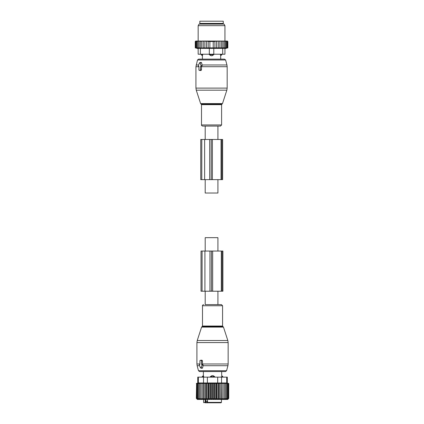 <?xml version="1.0" encoding="UTF-8"?>
<svg xmlns="http://www.w3.org/2000/svg" width="424" height="424" viewBox="0 0 424 424"><rect width="100%" height="100%" fill="white"/><g stroke="black" fill="none" stroke-linecap="round" stroke-linejoin="round"><path stroke-width="0.64" d="M217.915 139.475L217.915 126.082L205.195 126.082L205.195 139.475M205.195 179.643L205.195 193.031L217.915 193.031L217.915 179.643M205.195 291.219L205.195 304.612L221.439 304.612L217.915 304.612L217.915 291.219M217.915 251.05L217.915 237.663L205.195 237.663L205.195 251.05M200.971 367.762L202.062 365.085A0.445 0.318 -90 0 0 201.792 364.417L201.485 364.417L201.485 360.845A0.445 0.318 -90 0 0 201.172 360.4L200.223 360.4A0.445 0.318 -90 0 0 199.911 360.845L199.911 364.417L199.603 364.417A0.445 0.318 -90 0 0 199.333 365.085L200.425 367.762A0.445 0.318 -90 0 0 200.971 367.762L202.566 367.937L203.186 365.207L202.465 364.211L202.46 360.845L201.972 360.199L200.875 360.236M202.2 377.137L202.2 376.692L203.382 375.574L203.382 371.556L199.561 371.556L225.504 371.556L221.683 371.556L221.667 375.653A1.786 1.283 -90 0 1 222.362 376.692L222.865 376.692L221.683 375.574M200.642 367.979L202.047 368.334L202.566 367.937M201.485 364.417L202.465 364.211M222.362 377.137L222.362 376.692L221.407 376.692L221.407 377.137M203.658 377.137L203.398 375.653A1.786 1.283 90 0 0 202.704 376.692L203.658 376.692L203.398 375.653M214.767 376.692L213.097 375.653A1.786 1.24 90 0 1 213.77 376.692L214.767 376.692L214.767 377.137M210.299 377.137L210.299 376.692L211.968 375.653L213.097 375.653M205.746 399.45L205.746 402.355L206.022 402.355L206.022 401.125L207.516 401.125M205.38 402.8L207.108 402.8L205.227 402.8L205.147 399.45M210.744 402.8L214.321 402.8M217.284 402.8L219.902 402.8M206.022 402.355L206.939 402.8M209.954 402.8L207.108 402.8L207.108 401.125M215.111 402.8L215.493 402.8M208.428 402.8L221.01 402.8L221.461 402.355L221.461 399.45M208.226 402.8L207.516 402.355L207.516 399.45M202.2 376.692L202.704 376.692L202.704 377.137M211.295 377.137L211.295 376.692L213.77 376.692L213.77 377.137M211.968 375.653A1.786 1.24 -90 0 0 211.295 376.692L210.299 376.692M200.775 399.291L200.775 383.238L199.556 383.492L199.556 398.337L200.775 399.291M200.775 398.337L202.1 399.302L202.147 398.337L203.462 399.302L203.658 398.337L204.94 399.302L205.29 398.337L206.52 399.302L207.013 398.337L208.179 399.302L208.815 398.337L209.896 399.302L210.659 398.337L211.65 399.302L212.53 398.337L213.415 399.302L214.406 398.337L215.169 399.302L216.251 398.337L216.887 399.302L218.053 398.337L218.546 399.302L219.775 398.337L220.125 399.302L221.407 398.337L221.604 399.302L222.918 398.337L222.966 399.302L224.291 398.337L224.291 399.291L225.51 398.337L225.51 399.217L226.538 398.337L226.538 383.291L227.381 383.492L227.381 398.337L226.538 399.101L226.538 398.337M199.556 399.217L199.556 398.337L199.556 399.217L198.527 398.337L198.527 383.492L199.556 383.492M198.527 399.101L198.527 398.337L198.527 399.101L197.685 398.337L197.685 383.492L198.527 383.492M227.381 383.492L228.737 383.492L228.737 398.422L227.709 399.45L197.356 399.45L196.328 398.337L197.038 398.772L197.038 398.337L197.685 398.952L197.685 398.337M202.1 399.302L202.1 383.232L200.775 383.492M225.51 399.217L225.51 383.259L226.538 383.492M224.291 399.291L224.291 383.238L225.51 383.492M222.966 399.302L222.966 383.232L222.918 398.337M221.604 399.302L221.604 383.232L221.407 398.337M220.125 399.302L220.125 383.232L219.775 383.492L219.775 398.337M218.546 399.302L218.546 383.232L218.053 383.492L218.053 398.337M216.887 399.302L216.887 383.232L216.251 383.492L216.251 398.337M215.169 399.302L215.169 383.232L214.406 383.492L214.406 398.337M213.415 399.302L213.415 383.232L212.53 383.492L212.53 398.337M211.65 399.302L211.65 383.232L210.659 383.492L210.659 398.337M209.896 399.302L209.896 383.232L208.815 383.492L208.815 398.337M208.179 399.302L208.179 383.232L207.013 383.492L207.013 398.337M206.52 399.302L206.52 383.232L205.29 383.492L205.29 398.337M204.94 399.302L204.94 383.232L203.658 383.492L203.658 398.337M203.462 399.302L203.462 383.232L202.147 383.492L202.147 398.337M197.685 383.492L197.038 383.492L197.038 398.337M197.038 383.492L196.593 383.492L196.593 398.337M196.593 383.492L196.328 398.337M228.737 383.471L227.301 383.084L227.301 377.137L226.708 377.137L226.708 382.973C227.497 383.121 227.497 383.121 226.708 382.973C227.497 383.121 227.497 383.121 226.708 382.973L221.551 382.973L221.551 377.137L226.708 377.137M228.472 383.492L228.472 398.337L228.027 398.772L228.027 383.492M228.472 398.597L228.737 398.337M199.105 382.846L198.358 382.973C197.568 383.121 197.568 383.121 198.358 382.973C197.568 383.121 197.568 383.121 198.358 382.973L221.551 382.973M227.381 398.952L227.381 398.337L227.381 398.952L228.027 398.337L228.027 398.772M196.328 383.471L197.764 383.084L197.764 377.137L221.551 377.137M204.94 383.232L205.29 383.492M206.52 383.232L207.013 383.492M208.179 383.232L208.815 383.492M209.896 383.232L210.659 383.492M211.65 383.232L212.53 383.492M213.415 383.232L214.406 383.492M215.169 383.232L216.251 383.492M216.887 383.232L218.053 383.492M218.546 383.232L219.775 383.492M220.125 383.232L221.407 383.492M221.604 383.232L222.918 383.492M222.966 383.232L224.291 383.492M212.673 251.05L222.902 251.05L222.902 291.219L212.673 291.219L212.673 251.05L201.034 251.05L201.034 291.219L202.078 291.219L202.078 251.05M212.673 291.219L209.97 291.219L209.97 251.05M202.078 291.219L209.97 291.219M198.628 66.276L198.93 66.276L198.93 69.849A0.445 0.318 -90 0 0 199.248 70.294L200.192 70.294A0.445 0.318 -90 0 0 200.51 69.849L201.485 69.849L201.485 66.483L202.211 65.487L201.586 62.757L201.066 62.36L199.662 62.715A0.445 0.318 -90 0 0 199.444 62.932L198.353 65.609A0.445 0.318 -90 0 0 198.628 66.276L198.57 66.271M199.662 62.715A0.445 0.318 -90 0 1 199.99 62.932L201.087 65.609A0.445 0.318 -90 0 1 200.812 66.276L200.51 66.276L200.51 69.849M214.062 126.082L202.646 126.082C201.723 125.721 201.347 125.345 201.511 124.953L221.598 124.953L220.464 126.082L214.062 126.082M221.885 54.23L221.885 54.675L220.687 55.714L220.703 59.137L224.524 59.137L198.58 59.137L197.505 59.964L195.93 66.711L195.93 88.113L227.174 88.113L226.845 90.18L196.259 90.18L195.93 88.113M199.895 70.458L200.992 70.495L201.485 69.849M200.51 66.276L201.485 66.483M221.837 21.2L199.837 21.2L199.837 23.431L223.268 23.431L223.268 21.2L221.837 21.2M202.683 54.23L202.683 54.675L201.22 54.675L202.402 55.788L202.402 59.137M202.423 55.714L202.683 54.675L202.423 55.714A1.786 1.283 -90 0 1 201.723 54.675L201.723 54.23M210.315 54.23L210.315 54.675L209.323 54.675L210.988 55.714A1.786 1.24 -90 0 1 210.315 54.675L212.795 54.675A1.786 1.24 90 0 1 212.117 55.714L210.988 55.714M224.943 54.23L224.943 48.394L224.943 54.23L213.786 54.23L213.786 54.675L212.795 54.675L212.795 54.23M213.786 54.675L212.117 55.714M200.398 54.23L200.398 48.394L198.162 48.394L198.162 54.23L209.323 54.23L209.323 54.675M221.885 54.675L220.427 54.675L220.687 55.714A1.786 1.283 90 0 0 221.386 54.675L221.386 54.23M220.427 54.23L220.427 54.675M201.702 41.059L200.276 41.51L200.276 47.87L201.702 48.124L201.702 41.059L202.46 41.059L201.702 41.51M200.934 41.059L200.303 41.059L200.276 41.51M220.644 41.059L221.402 41.059L221.402 41.51L220.644 41.059L219.871 41.059L219.871 41.51L218.959 41.059L218.259 41.059L218.259 41.51L217.083 41.059L216.59 41.059L216.59 41.51L214.915 41.07L214.915 41.51L208.195 41.51L208.195 41.07L206.52 41.51L206.52 48.034L204.85 47.87L204.85 41.059L204.151 41.059L203.239 41.51L203.239 48.108L201.702 47.87M206.52 47.87L227.842 47.87L227.842 41.51L227.397 41.059L221.402 41.059M195.708 41.059L195.263 41.51L195.263 47.87L196.254 48.129L195.369 47.87L195.369 41.51L195.771 41.059L195.263 41.51L195.708 41.059M195.771 41.059L195.369 41.51M200.303 41.059L195.867 41.059M204.151 41.059L202.46 41.059M204.85 41.059L206.022 41.059L204.85 41.51M216.59 41.059L206.022 41.059M217.083 41.059L218.259 41.059M218.959 41.059L219.871 41.059M222.176 41.059L222.828 41.51L222.807 41.059M222.828 47.87L222.828 41.51M224.105 47.87L224.105 41.51L223.501 41.059M224.015 41.059L224.105 41.51M225.218 47.87L225.218 41.51L224.619 41.059M225.054 41.059L225.218 41.51M226.146 47.87L226.146 41.51L225.563 41.059M225.918 41.059L226.146 41.51M226.882 47.87L226.882 41.51L226.321 41.059M226.591 41.059L226.882 41.51M227.412 47.87L227.412 41.51L226.882 41.059M227.068 41.059L227.412 41.51M227.736 47.87L227.736 41.51L227.243 41.059M227.333 41.059L227.736 41.51M227.391 41.059L227.842 41.51M195.369 47.87L196.455 48.129L195.692 47.87L195.692 41.51L196.042 41.059M196.227 41.059L195.692 41.51M196.513 41.059L196.227 41.51L196.789 41.059M197.187 41.059L196.964 41.51L197.547 41.059M198.05 41.059L197.891 41.51L198.49 41.059M199.095 41.059L198.999 41.51L199.603 41.059M203.239 41.059L203.239 41.51M203.239 47.87L204.85 47.87M206.52 41.059L206.52 41.51M208.195 47.87L208.195 41.51M209.88 47.87L209.88 41.51M213.23 47.87L213.23 41.51M214.915 47.87L214.915 41.51M216.59 47.87L216.59 41.51M200.398 48.394L222.711 48.394L222.711 54.23M217.538 24.099L224.042 24.099L224.943 25.663L198.162 25.663L199.068 24.099L217.538 24.099M224.943 48.394L222.711 48.394M209.323 48.394L209.323 54.23L213.786 54.23L213.786 48.394M227.582 47.944L224.943 48.649M221.402 48.124L221.402 41.51M219.871 47.87L219.871 41.51M218.259 47.87L218.259 41.51M200.276 47.87L198.999 47.87L198.999 41.51M195.692 47.87L198.999 47.87M197.891 47.87L197.891 41.51M196.964 47.87L196.964 41.51M196.227 47.87L196.227 41.51M204.633 139.475L211.194 139.475L211.194 179.643L200.748 179.643L200.748 139.475L204.633 139.475L204.633 179.643M211.194 139.475L212.387 139.475L212.387 179.643L211.194 179.643M221.047 139.475L221.047 179.643L222.616 179.643L222.616 139.475L212.387 139.475M221.047 179.643L212.387 179.643M197.239 340.514L227.826 340.514L228.154 342.581L196.911 342.581L197.239 340.514L201.596 327.1L223.469 327.1L227.826 340.514M201.596 327.1L202.025 326.671L223.04 326.671L223.469 327.1M202.46 363.983L228.154 363.983L228.154 342.581M202.025 326.671L202.492 326.035L222.573 326.035L222.573 305.746L221.439 304.612M203.048 365.716L227.927 365.716L228.154 363.983M202.492 326.035L202.492 305.746L222.573 305.746M199.561 371.556L198.485 370.73L226.58 370.73L227.927 365.716M198.485 370.73L197.139 365.716L199.587 365.716M201.792 364.417L202.635 364.205M202.062 365.085L203.186 365.207M199.603 364.417L199.911 364.343M196.911 342.581L196.911 363.983L199.911 363.983M200.223 360.4L201.024 360.199M201.172 360.4L201.972 360.199M201.485 360.845L202.46 360.845M204.05 402.8L203.605 402.355L205.746 402.355A0.445 0.318 90 0 1 205.433 402.8M207.516 402.355L221.461 402.355M207.378 377.137L207.378 382.973M217.687 377.137L217.687 382.973M198.358 377.137L198.358 382.973M203.515 377.137L203.515 382.973M211.481 291.219L211.481 251.05M222.118 291.219L222.118 251.05M221.328 291.219L221.328 251.05M204.919 291.219L204.919 251.05M222.489 103.594L222.059 104.023L201.05 104.023L200.621 103.594L222.489 103.594L226.845 90.18M227.174 88.113L227.174 66.711L201.485 66.711M222.059 104.023L221.598 104.659L201.511 104.659L201.511 124.953M227.174 66.711L226.946 64.978L202.068 64.978M226.946 64.978L225.605 59.964L197.505 59.964M198.607 64.978L196.158 64.978M199.99 62.932L201.586 62.757M201.087 65.609L202.211 65.487M200.812 66.276L201.66 66.489M198.93 66.711L195.93 66.711M200.192 70.294L200.992 70.495M199.248 70.294L200.043 70.495M222.489 23.431L222.043 23.877L201.066 23.877L200.621 23.431M209.684 139.475L209.684 179.643M221.832 139.475L221.832 179.643M201.792 139.475L201.792 179.643M223.04 326.671L222.573 326.035M202.492 305.746C202.306 305.381 202.688 305.004 203.626 304.612M226.58 370.73L225.504 371.556M199.55 364.423L199.911 364.333M196.911 363.983L197.139 365.716M200.17 360.405L200.944 360.209M222.865 377.137L222.865 376.692M203.605 402.355L203.605 399.45M200.621 103.594L196.259 90.18M201.05 104.023L201.511 104.659M221.598 104.659L221.598 124.953M225.605 59.964L224.524 59.137M199.19 70.289L199.969 70.485M201.22 54.23L201.22 54.675M224.943 41.059L224.943 25.663M198.162 41.059L198.162 25.663M198.162 48.649L195.263 47.87"/></g></svg>

